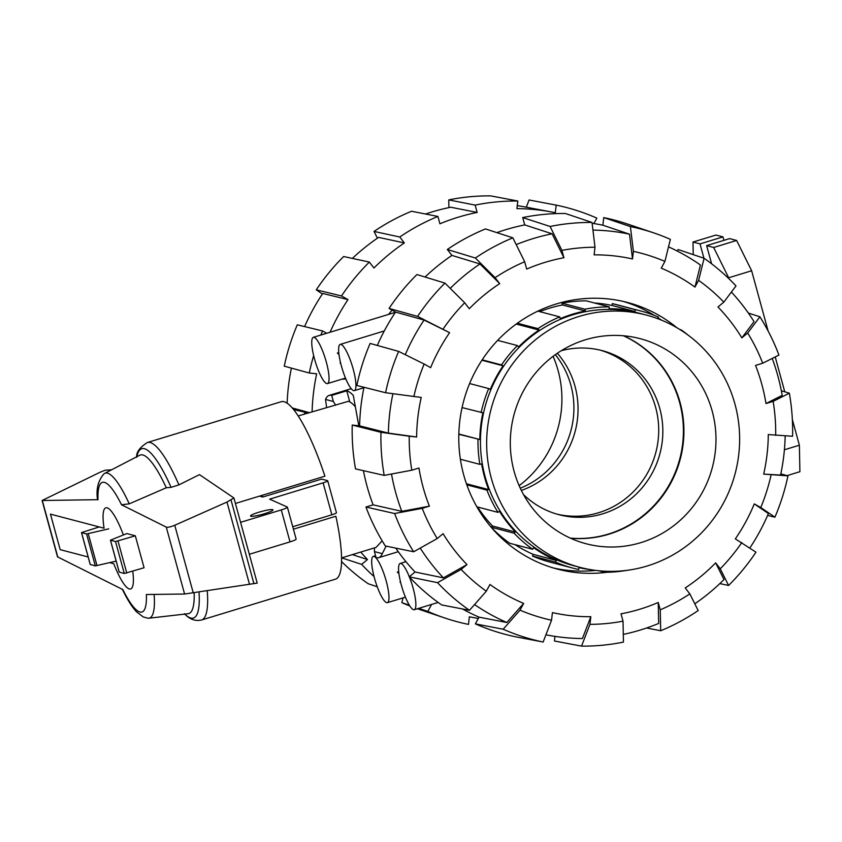 <?xml version="1.0" encoding="UTF-8"?>
<svg xmlns="http://www.w3.org/2000/svg" width="842" height="842" viewBox="0 0 842 842"><rect width="100%" height="100%" fill="white"/><g stroke="black" fill="none" stroke-linecap="round" stroke-linejoin="round"><path stroke-width="1.26" d="M341.526 557.92L376.069 547.395L382.163 540.827M264.599 513.683A11.662 1.505 164.7 0 1 250.506 516.02A11.662 1.505 164.7 0 1 258.915 512.199A11.662 1.505 164.7 0 1 273.008 509.863A11.662 1.505 164.7 0 1 264.599 513.683M123.374 534.944A42.416 9.178 -107 0 0 105.86 507.821A42.416 9.178 -107 0 0 104.071 528.208L50.467 514.146L60.182 549.647L88.157 556.983M109.744 562.645L113.786 563.708A42.416 9.178 -107 0 0 130.594 588.968A42.416 9.178 -107 0 0 132.752 571.202M259.399 496.148L262.746 497.033L321.612 479.087L327.506 480.635A6.357 0.821 164.7 0 1 327.706 480.761A6.357 0.821 164.7 0 1 323.118 482.845L269.65 499.148L287.322 507.052A8.483 1.095 164.7 0 1 287.396 507.147A8.483 1.095 164.7 0 1 281.281 509.926L240.58 522.324M249.316 554.278L290.016 541.869A8.483 1.095 -15.3 0 0 296.131 539.091L287.396 507.147M292.742 526.724L331.853 514.799A6.357 0.821 -15.3 0 0 336.442 512.715L327.706 480.761M262.746 497.033A74.222 16.061 -107 0 0 262.178 495.307M298.236 415.916L348.346 401.329A74.222 16.061 73 0 1 354.914 406.297M178.925 484.887L199.449 474.625L233.918 497.969L226.982 502.053L174.757 525.271C170.579 526.955 167.747 527.566 166.284 527.124L121.522 504.779L129.236 503.853L166.295 487.771L171.094 487.35L178.925 484.887A92.788 20.082 -107 0 0 147.403 442.503C139.667 447.46 136.109 452.386 136.72 457.29M129.236 503.853A75.759 16.398 -107 0 0 104.629 473.404A75.759 16.398 -107 0 0 104.008 473.804C98.114 480.572 95.956 489.191 97.535 499.685L42.1 500.506L57.519 556.857L122.848 589.6A67.813 14.682 -107 0 0 146.371 594.515L184.587 594.02L257.157 583.106M126.826 533.575L135.32 535.807L115.533 541.543L110.428 540.185L126.826 533.575M119.206 572.065L124.269 573.497L144.066 567.761L135.32 535.807M90.252 564.466L95.314 565.898L116.164 561.13M108.807 528.85L86.579 533.954L81.485 532.586L99.251 526.945M96.998 565.656L88.252 533.712M42.1 500.506L100.577 472.004L105.271 470.215L111.607 469.783M193.271 592.947L174.757 525.271M249.516 584.411L226.982 502.053M235.423 503.463L324.907 476.183A92.788 20.082 -107 0 0 281.302 401.687L147.403 442.503M166.295 487.771A82.905 17.945 -107 0 0 139.719 455.238L104.629 473.404M184.398 613.692C189.555 619.302 195.26 621.407 201.522 620.007L335.411 579.18A92.788 20.082 -107 0 0 335.863 516.241L293.416 529.186M122.29 589.137C126.995 599.062 131.71 606.598 136.446 611.755L143.151 616.902L148.045 618.238A75.759 16.398 -107 0 0 148.781 618.217A75.759 16.398 -107 0 0 154.118 594.42M148.781 618.217L188.04 613.723A82.905 17.945 -107 0 0 194.165 592.81M557.351 353.251A84.831 82.095 -75.3 0 1 575.002 386.267A84.831 82.095 -75.3 0 1 521.356 490.454M555.32 354.671A84.831 82.095 -75.3 0 1 570.865 385.183A84.831 82.095 -75.3 0 1 520.282 488.213M519.146 485.676A106.039 102.619 104.7 0 0 558.109 370.606A106.039 102.619 104.7 0 0 553.078 356.324M580.054 567.371L573.844 565.74A130.426 126.216 -75.3 0 1 485.139 476.709A130.426 126.216 -75.3 0 1 517.114 349.43A130.426 126.216 -75.3 0 1 640.036 313.424L646.235 315.045A130.426 126.216 104.7 0 0 523.324 351.061A130.426 126.216 104.7 0 0 491.349 478.34A130.426 126.216 104.7 0 0 580.054 567.371A130.426 126.216 104.7 0 0 702.965 531.355A130.426 126.216 104.7 0 0 734.95 404.076A130.426 126.216 104.7 0 0 646.235 315.045M556.994 514.146A84.831 82.095 104.7 0 0 655.655 407.423A84.831 82.095 104.7 0 0 600.02 350.093M523.535 494.612A84.831 82.095 104.7 0 0 559.046 514.715A84.831 82.095 104.7 0 0 638.994 491.296A84.831 82.095 104.7 0 0 659.791 408.517A84.831 82.095 104.7 0 0 602.093 350.609A84.831 82.095 104.7 0 0 561.288 350.693M623.396 335.758A106.039 102.619 -75.3 0 1 679.599 402.476A106.039 102.619 -75.3 0 1 570.318 538.112M514.115 471.394A106.039 102.619 -75.3 0 1 540.122 367.922A106.039 102.619 -75.3 0 1 640.046 338.642A106.039 102.619 -75.3 0 1 712.174 411.022A106.039 102.619 -75.3 0 1 686.167 514.494A106.039 102.619 -75.3 0 1 586.242 543.774A106.039 102.619 -75.3 0 1 514.115 471.394M462.069 407.591L482.908 412.78A130.426 126.216 104.7 0 0 479.793 439.513L458.827 434.009M479.793 439.513L458.827 434.293M478.003 439.324A132.973 128.679 104.7 0 0 479.877 464.363L481.613 463.826A130.426 126.216 104.7 0 0 488.665 489.591L486.929 490.118A132.973 128.679 104.7 0 0 497.98 512.368L499.401 511.189A130.426 126.216 104.7 0 0 515.536 532.06L514.125 533.228A132.973 128.679 104.7 0 0 532.681 549.289L533.565 547.647A130.426 126.216 104.7 0 0 556.33 560.446L555.446 562.077A132.973 128.679 104.7 0 0 573.202 568.203A132.973 128.679 104.7 0 0 578.675 569.508L578.896 567.655A130.426 126.216 104.7 0 0 589.926 569.529M604.735 571.202L604.609 572.276A132.973 128.679 104.7 0 0 626.532 570.402M688.219 335.221A132.973 128.679 104.7 0 0 681.21 329.875L680.999 330.253M657.602 318.623L658.433 317.076A132.973 128.679 104.7 0 0 640.678 310.961A132.973 128.679 104.7 0 0 635.205 309.656L634.994 311.498A130.426 126.216 104.7 0 0 609.05 308.73L609.271 306.877A132.973 128.679 104.7 0 0 584.906 309.214L585.39 310.993A130.426 126.216 104.7 0 0 560.235 318.665L559.751 316.887A132.973 128.679 104.7 0 0 537.954 328.622L539.069 330.064A130.426 126.216 104.7 0 0 518.525 347.009L517.409 345.567A132.973 128.679 104.7 0 0 501.506 364.923L503.084 365.807A130.426 126.216 104.7 0 0 490.286 389.446L488.707 388.562A132.973 128.679 104.7 0 0 481.119 412.591M460.385 459.248L479.877 464.363M488.707 388.562L469.615 383.552M482.182 359.85L501.506 364.923M503.084 365.807L481.919 360.25M517.409 345.567L497.654 340.378M517.377 323.223L537.954 328.622M539.069 330.064L516.209 324.065M559.751 316.887L537.849 311.14M585.39 310.993L562.435 304.972L561.951 303.194L584.906 309.214M539.733 311.635A130.426 126.216 -75.3 0 1 562.435 304.972M609.271 306.877L586.316 300.857A132.973 128.679 104.7 0 0 561.951 303.194M634.994 311.498L612.039 305.478L612.25 303.636L635.205 309.656M594.441 302.994A130.426 126.216 -75.3 0 1 612.039 305.478M640.678 310.961L617.723 304.941A132.973 128.679 104.7 0 0 612.25 303.636M679.831 329.517L681.21 329.875M604.609 572.276L598.767 570.75M555.446 562.077L532.491 556.057A132.973 128.679 104.7 0 0 550.247 562.182L573.202 568.203M556.33 560.446L533.375 554.425A130.426 126.216 -75.3 0 1 515.083 544.669M532.491 556.057L533.375 554.425M514.125 533.228L491.17 527.208A132.973 128.679 104.7 0 0 509.726 543.258L532.681 549.289M515.536 532.06L492.581 526.039A130.426 126.216 -75.3 0 1 477.614 507.021M491.17 527.208L492.581 526.039M476.888 506.831L497.98 512.368M486.929 490.118L466.815 484.845M488.665 489.591L466.436 483.761M388.625 314.392A163.727 158.443 -75.3 0 1 392.046 310.109M431.188 604.556A206.564 199.891 104.7 0 0 431.462 604.672L427.81 611.408A214.194 207.279 104.7 0 0 444.671 617.954A214.194 207.279 104.7 0 0 468.478 624.406L469.362 616.786A206.564 199.891 104.7 0 0 478.319 618.449M360.765 552.057A206.564 199.891 104.7 0 0 367.47 559.541L352.356 554.615M526.292 207.206L529.081 199.986L556.183 205.122L555.299 212.731A206.564 199.891 104.7 0 0 551.668 212.005A206.564 199.891 104.7 0 0 516.904 208.627L517.798 201.017L490.686 195.881A212.268 205.416 104.7 0 0 448.765 199.901L475.141 205.101L477.151 212.437A206.564 199.891 104.7 0 0 439.913 223.783L437.914 216.447A214.194 207.279 104.7 0 0 399.761 237.002L404.36 242.938A206.564 199.891 104.7 0 0 373.943 268.019L369.354 262.072L343.631 256.526A212.268 205.416 104.7 0 0 316.266 289.827L341.515 295.963L347.999 299.605A206.564 199.891 104.7 0 0 330.064 332.243M551.668 212.005L524.419 206.848A204.638 198.028 104.7 0 0 517.251 205.627M309.172 412.58L292.353 407.981M326.696 333.274L322.56 330.948L297.31 324.812A212.268 205.416 104.7 0 0 284.259 366.154L309.277 373.006L316.666 373.795A206.564 199.891 104.7 0 0 312.098 411.696M291.395 368.112A204.638 198.028 104.7 0 0 287.133 403.15M425.589 214.015A204.638 198.028 104.7 0 1 450.775 207.237L477.151 212.437M304.604 326.591A204.638 198.028 104.7 0 1 322.749 293.469L347.999 299.605M404.36 242.938L378.626 237.381A204.638 198.028 104.7 0 0 352.388 258.41M593.905 223.551L596.852 218.12A214.194 207.279 104.7 0 0 556.183 205.122M448.923 207.606L448.765 199.901M517.798 201.017A214.194 207.279 104.7 0 0 475.141 205.101M377.427 238.202L374.037 231.445L399.761 237.002M437.914 216.447L411.527 211.247A212.268 205.416 104.7 0 0 374.037 231.445M322.56 330.948A214.194 207.279 104.7 0 0 320.855 335.053M313.656 355.608A214.194 207.279 104.7 0 0 309.277 373.006M367.47 559.541L361.628 564.361L341.684 557.878M341.515 561.53A212.268 205.416 104.7 0 0 368.143 583.716L377.237 586.779M361.628 564.361A214.194 207.279 104.7 0 0 374.058 576.559M409.328 605.177L401.844 602.651L403.023 597.894M427.81 611.408L418.748 608.356M401.844 602.651A212.268 205.416 104.7 0 0 409.822 605.966M417.432 608.755A212.268 205.416 104.7 0 0 418.39 609.082L444.671 617.954M308.004 412.938L293.69 409.57M304.667 412.58A214.194 207.279 104.7 0 0 304.636 413.969M322.391 294.005L316.266 289.827M369.354 262.072A214.194 207.279 104.7 0 0 341.515 295.963M772.209 358.439A204.638 198.028 -75.3 0 1 777.882 376.027A204.638 198.028 -75.3 0 1 782.186 395.372L765.978 403.55A181.314 175.452 -75.3 0 0 761.778 384.163A181.314 175.452 -75.3 0 0 755.537 365.407L762.715 363.228L778.924 355.061A212.268 205.416 -75.3 0 0 759.894 316.792L747.707 333.032L741.844 337.863L754.043 321.623A204.638 198.028 -75.3 0 0 731.393 292.048M365.944 507.021A214.194 207.279 -75.3 0 0 385.299 545.953L413.664 551.784L437.23 538.533A188.945 182.84 -75.3 0 1 422.221 508.336L394.635 513.525L365.944 507.021L373.111 504.842L401.802 511.336L429.388 506.158A181.314 175.452 -75.3 0 1 423.147 487.402A181.314 175.452 -75.3 0 1 418.958 468.015L411.791 470.204A188.945 182.84 -75.3 0 1 409.244 436.219L380.973 432.314L352.23 425.063L359.618 425.852A206.564 199.891 -75.3 0 1 364.007 387.288M401.802 511.336A204.638 198.028 -75.3 0 1 395.677 492.549A204.638 198.028 -75.3 0 1 391.509 474.014M373.111 504.842A206.564 199.891 -75.3 0 1 366.996 486.045A206.564 199.891 -75.3 0 1 363.407 470.678M595.652 570.392A137.846 133.404 -75.3 0 1 553.268 567.94M607.135 572.255A137.846 133.404 -75.3 0 1 557.488 569.118A137.846 133.404 -75.3 0 1 463.732 475.025A137.846 133.404 -75.3 0 1 497.527 340.505A137.846 133.404 -75.3 0 1 627.437 302.446A137.846 133.404 -75.3 0 1 676.936 327.77M623.185 301.404A137.846 133.404 -75.3 0 1 654.213 315.35M658.044 317.813A137.846 133.404 -75.3 0 1 661.317 320.076M551.542 620.228A188.945 182.84 -75.3 0 1 520.009 610.155L503.179 629.237L475.372 623.88A214.194 207.279 -75.3 0 0 516.041 636.878L543.143 642.014L551.542 620.228L552.436 612.608A181.314 175.452 -75.3 0 0 590.821 616.712L582.422 638.51A204.638 198.028 -75.3 0 1 547.805 635.152A204.638 198.028 -75.3 0 1 545.932 634.784M486.308 591.21A188.945 182.84 -75.3 0 1 461.111 569.424L437.545 582.675L409.191 576.844A214.194 207.279 -75.3 0 0 441.671 604.945L469.478 610.303L486.308 591.21L489.96 584.474A181.314 175.452 -75.3 0 0 523.661 603.409L506.821 622.501L479.024 617.154A206.564 199.891 -75.3 0 1 462.458 608.945M506.821 622.501A204.638 198.028 -75.3 0 1 474.541 604.556M623.017 621.175A188.945 182.84 -75.3 0 1 589.937 624.343L581.538 646.119A212.268 205.416 -75.3 0 0 623.459 642.099L623.017 621.175L621.007 613.829A181.314 175.452 -75.3 0 0 658.233 602.472L658.686 623.417A204.638 198.028 -75.3 0 1 623.301 634.394M437.23 538.533L443.081 533.702A181.314 175.452 -75.3 0 0 466.973 564.593L443.397 577.854L415.043 572.013A206.564 199.891 -75.3 0 1 395.74 548.1M443.397 577.854A204.638 198.028 -75.3 0 1 420.232 548.1M658.233 602.472L660.244 609.818L660.696 630.753A212.268 205.416 -75.3 0 0 698.186 610.555L689.83 593.884L685.23 587.937A181.314 175.452 -75.3 0 0 715.637 562.856L724.004 579.538A204.638 198.028 -75.3 0 1 694.797 603.798M715.637 562.856L720.236 568.803L728.593 585.474A212.268 205.416 -75.3 0 0 755.958 552.173L735.329 538.88A181.314 175.452 -75.3 0 0 754.285 503.895L768.42 513.536A204.638 198.028 -75.3 0 1 749.833 547.995M413.854 396.645A188.945 182.84 -75.3 0 1 424.157 364.028L398.645 351.398L370.133 343.431A214.194 207.279 -75.3 0 0 356.84 385.478L385.583 392.73L421.242 397.435A181.314 175.452 -75.3 0 0 416.632 437.009L388.362 433.104L359.618 425.852M388.362 433.104A204.638 198.028 -75.3 0 1 392.919 393.751M785.186 435.872A204.638 198.028 -75.3 0 1 780.587 475.056L763.683 474.13A181.314 175.452 -75.3 0 0 768.293 434.556L792.585 436.272A212.268 205.416 -75.3 0 0 789.354 393.193L773.145 401.36L765.978 403.55M377.321 345.43A206.564 199.891 -75.3 0 1 395.561 312.077L424.084 320.044L449.596 332.685A181.314 175.452 -75.3 0 0 430.641 367.67L424.157 364.028M405.286 354.682A204.638 198.028 -75.3 0 1 424.084 320.044M425.052 277.039A206.564 199.891 -75.3 0 1 451.922 255.41L479.961 263.967L499.706 283.628A181.314 175.452 -75.3 0 0 469.299 308.709L464.689 302.762L444.955 283.101L416.916 274.555A214.194 207.279 -75.3 0 0 389.078 308.435L417.6 316.403L449.596 332.685M450.238 288.364A204.638 198.028 -75.3 0 1 479.961 263.967M496.875 232.634A206.564 199.891 -75.3 0 1 524.713 224.909L552.099 233.813L563.929 257.736A181.314 175.452 -75.3 0 0 526.692 269.093L524.682 261.746L512.862 237.833L485.476 228.929A214.194 207.279 -75.3 0 0 447.323 249.474L475.362 258.02L495.096 277.681L499.706 283.628M516.22 244.612A204.638 198.028 -75.3 0 1 552.099 233.813M668.516 246.864A204.638 198.028 -75.3 0 1 700.439 265.019L694.976 287.09A181.314 175.452 -75.3 0 0 661.265 268.156L664.917 261.409L670.379 239.349A212.268 205.416 -75.3 0 0 653.834 232.918L627.553 224.046A214.194 207.279 -75.3 0 0 603.746 217.594L630.405 226.572L633.384 251.337L632.5 258.957L629.521 234.181A204.638 198.028 -75.3 0 0 592.936 230.098M677.284 251.063L678.115 249.537L704.08 258.284L698.628 280.354A188.945 182.84 -75.3 0 1 723.815 302.141L717.963 306.972A181.314 175.452 -75.3 0 1 741.844 337.863M524.713 224.909L522.703 217.573L550.1 226.477L561.919 250.39A188.945 182.84 -75.3 0 1 594.999 247.222L594.105 254.852A181.314 175.452 -75.3 0 1 632.5 258.957M592.115 223.277A206.564 199.891 -75.3 0 1 602.861 225.214L629.521 234.181M581.538 646.119L554.425 640.983L554.973 636.373M590.821 616.712L589.937 624.343M543.143 642.014A212.268 205.416 -75.3 0 1 503.179 629.237M475.372 623.88L479.024 617.154M523.661 603.409L520.009 610.155M469.478 610.303A212.268 205.416 -75.3 0 1 437.545 582.675M409.191 576.844L415.043 572.013M466.973 564.593L461.111 569.424M413.664 551.784A212.268 205.416 -75.3 0 1 394.635 513.525M429.388 506.158L422.221 508.336M352.23 425.063A214.194 207.279 -75.3 0 0 355.513 468.889L384.205 475.393L411.791 470.204M384.205 475.393A212.268 205.416 -75.3 0 1 380.973 432.314M416.632 437.009L409.244 436.219M385.583 392.73A212.268 205.416 -75.3 0 1 398.645 351.398M395.561 312.077L389.078 308.435M417.6 316.403A212.268 205.416 -75.3 0 1 444.955 283.101M443.103 329.033A188.945 182.84 -75.3 0 1 464.689 302.762M451.922 255.41L447.323 249.474M475.362 258.02A212.268 205.416 -75.3 0 1 512.862 237.833M495.096 277.681A188.945 182.84 -75.3 0 1 524.682 261.746M594.999 247.222L592.021 222.456L565.361 213.489A214.194 207.279 -75.3 0 0 522.703 217.573M550.1 226.477A212.268 205.416 -75.3 0 1 592.021 222.456M561.919 250.39L563.929 257.736M698.628 280.354L694.976 287.09M704.08 258.284A212.268 205.416 -75.3 0 1 736.003 285.901L723.815 302.141M781.334 390.762L789.354 393.193M773.145 401.36A188.945 182.84 -75.3 0 1 775.692 435.346M780.829 473.888L787.965 475.846L763.683 474.13M787.965 475.846A212.268 205.416 -75.3 0 1 774.914 517.188L767.62 515.409M771.083 474.92A188.945 182.84 -75.3 0 1 760.779 507.537L774.914 517.188M754.285 503.895L760.779 507.537M660.696 630.753L646.635 627.985M689.83 593.884A188.945 182.84 -75.3 0 1 660.244 609.818M728.593 585.474L719.836 583.59M741.823 542.532A188.945 182.84 -75.3 0 1 720.236 568.803M748.349 313.035L759.894 316.792M747.707 333.032A188.945 182.84 -75.3 0 1 762.715 363.228M602.861 225.214L603.746 217.594M633.384 251.337A188.945 182.84 -75.3 0 1 664.917 261.409M630.405 226.572A212.268 205.416 -75.3 0 1 653.834 232.918M409.307 576.738A24.176 5.231 -107 0 0 400.16 563.466A24.176 5.231 -107 0 0 401.318 585.043A24.176 5.231 -107 0 0 414.264 609.713A24.176 5.231 -107 0 0 413.106 588.137A24.176 5.231 -107 0 0 409.465 577.128M398.919 573.486L397.266 572.139L398.729 571.697M386.225 581.085A24.176 5.231 -107 0 0 373.28 556.415A24.176 5.231 -107 0 0 374.437 577.991A24.176 5.231 -107 0 0 387.383 602.662A24.176 5.231 -107 0 0 386.225 581.085M341.389 365.975A24.176 5.231 -107 0 0 354.335 390.646A24.176 5.231 -107 0 0 353.177 369.059A24.176 5.231 -107 0 0 340.231 344.389A24.176 5.231 -107 0 0 341.389 365.975M340.642 363.07L340.115 363.207L340.473 362.386M314.508 358.913A24.176 5.231 -107 0 0 327.454 383.594A24.176 5.231 -107 0 0 326.296 362.007A24.176 5.231 -107 0 0 313.35 337.337A24.176 5.231 -107 0 0 314.508 358.913M623.669 335.779A106.039 102.619 -75.3 0 1 680.115 402.613A106.039 102.619 -75.3 0 1 570.571 538.227M792.354 419.569L799.374 445.218L784.407 449.775M711.606 263.788L706.638 245.622L729.604 238.623L736.634 240.465L751.643 270.766L768.136 331.053M775.219 356.924L784.755 391.804M751.643 270.766L728.667 277.765L728.93 278.734M706.638 245.622L713.669 247.474L728.667 277.765M693.24 254.631L692.987 242.043L700.018 243.885L703.944 258.231M799.374 445.218L799.9 471.709L787.112 475.614M700.018 243.885L722.994 236.886L715.963 235.044L692.987 242.043M722.994 236.886L723.941 240.349M736.634 240.465L713.669 247.474M338.989 354.408L337.337 353.072L338.789 352.63M345.873 379.016L341.82 379.205M338.8 352.682L337.337 353.072M386.11 546.121L382.3 553.657A84.831 18.356 73 0 1 378.647 557.688A84.831 18.356 73 0 1 376.1 557.688L374.437 551.605L374.48 547.879M382.3 553.657L374.437 551.605M326.58 407.275L325.517 399.434L333.369 401.497L335.642 405.202M325.517 399.434A84.831 18.356 73 0 1 329.169 395.403A84.831 18.356 73 0 1 331.706 395.403L346.757 390.814A84.831 18.356 73 0 1 353.303 395.435L358.797 425.757M349.788 401.897L346.757 390.814M333.369 401.497L331.706 395.403M400.571 582.148L400.045 582.285L400.403 581.454M398.729 571.75L397.266 572.139M290.016 541.869L281.281 509.926M331.853 514.799L323.118 482.845M118.027 541.08L126.763 573.034M115.533 541.543L124.269 573.497M110.502 540.227L119.238 572.181M90.283 564.582L81.548 532.639M95.314 565.898L86.579 533.954M184.587 594.02L166.284 527.124M253.937 583.727L231.076 500.137M57.803 557.13L42.332 500.58M171.094 487.35A88.547 19.166 -107 0 0 136.836 456.732M201.522 620.007A92.788 20.082 -107 0 0 207.258 590.821M184.798 614.092A88.547 19.166 -107 0 0 199.028 592.073M121.522 504.779A67.813 14.682 -107 0 0 97.998 499.853M110.428 540.185L119.175 572.128M90.22 564.54L81.485 532.586M257.21 583.117L233.918 497.969M547.805 635.152L545.932 634.794M405.96 561.698L400.16 563.466M375.564 555.72L373.28 556.415M363.923 387.72L354.335 390.646M345.483 378.09L327.454 383.594M395.393 312.329L313.35 337.337M384.289 330.959L340.231 344.389M398.277 551.71L378.647 557.688M351.188 388.688L329.169 395.403M405.423 597.167L387.383 602.662M438.145 602.44L414.264 609.713"/></g></svg>
